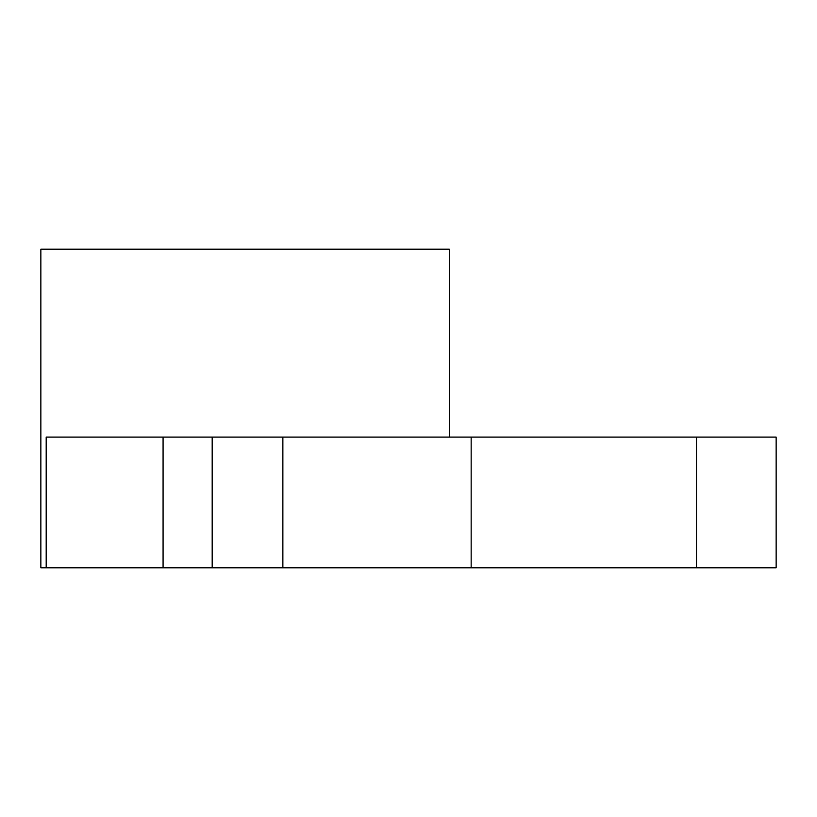 <?xml version="1.0" encoding="UTF-8"?>
<svg xmlns="http://www.w3.org/2000/svg" width="817" height="817" viewBox="0 0 817 817"><rect width="100%" height="100%" fill="white"/><g stroke="black" fill="none" stroke-linecap="round" stroke-linejoin="round"><path stroke-width="1.23" d="M57.884 437.095L46.191 437.095L46.191 567.815L40.85 567.815L40.85 249.185L40.85 567.815L477.312 567.815M449.34 249.185L449.34 437.095L449.34 249.185L40.85 249.185L449.34 249.185M650.822 567.815L776.119 567.815M650.822 437.095L696.482 437.095L696.482 567.815L471.164 567.815L471.164 437.095L282.866 437.095L282.866 567.815L163.073 567.815L163.073 437.095L163.073 567.815L46.191 567.815L46.191 437.095L477.312 437.095M46.191 437.095L212.185 437.095L212.185 567.815L212.185 437.095L282.866 437.095L282.866 567.815L471.164 567.815L471.164 437.095L696.482 437.095L696.482 567.815L776.15 567.815L776.15 437.095L696.482 437.095L776.119 437.095"/></g></svg>
